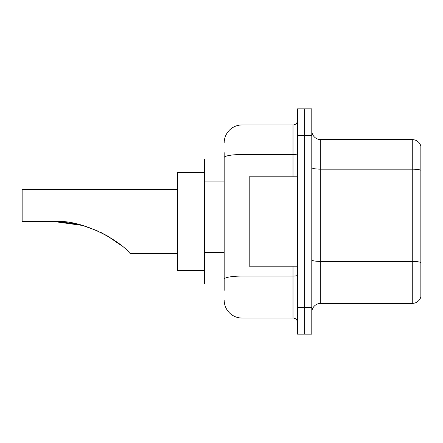 <?xml version="1.0" encoding="UTF-8"?>
<svg xmlns="http://www.w3.org/2000/svg" width="443" height="443" viewBox="0 0 443 443"><rect width="100%" height="100%" fill="white"/><g stroke="black" fill="none" stroke-linecap="round" stroke-linejoin="round"><path stroke-width="0.66" d="M224.18 158.926L204.516 158.926L204.516 284.074L224.18 284.074M224.18 290.331L224.18 152.669M297.486 307.32L297.486 334.138L304.634 334.138L304.634 307.32L304.634 334.138L311.789 334.138L311.789 307.32L304.634 307.32L304.634 135.68L304.634 307.32L297.486 307.32L297.486 135.68L304.634 135.68L304.634 108.862L304.634 135.68L311.789 135.68L311.789 307.32M311.789 135.68L311.789 108.862L297.486 108.862L297.486 135.68M224.18 142.834A17.881 17.881 0 0 1 242.061 124.954L242.061 318.046L293.017 318.046L293.017 266.199M242.061 124.954L293.017 124.954A4.469 4.469 0 0 0 297.486 120.485M297.486 322.515A4.469 4.469 0 0 0 293.017 318.046M242.061 318.046A17.881 17.881 0 0 1 224.18 300.166M311.789 312.326A8.938 8.938 0 0 1 320.726 303.383L412.267 303.383L412.267 139.617L320.726 139.617A8.938 8.938 0 0 1 311.789 130.674A8.938 8.938 0 0 0 320.726 139.617L320.726 303.383M420.85 146.052A8.938 8.938 0 0 0 412.267 139.617A8.938 8.938 0 0 1 420.85 146.052L420.85 296.948A8.938 8.938 0 0 1 412.267 303.383M420.85 170.405L420.85 262.538A8.938 1.55 180 0 0 412.267 261.42L320.726 261.42A8.938 1.55 0 0 1 311.789 259.864M82.564 225.459L97.167 230.698L82.564 225.459L57.806 221.578L82.564 225.459L97.167 230.698L82.564 225.459L57.806 221.578L82.564 225.459L53.703 221.5C83.123 219.064 120.114 241.18 129.555 252.92L130.32 253.684L177.698 253.684M101.292 232.636L112.971 239.358L101.292 232.636M204.516 172.333L177.698 172.333L177.698 270.667L204.516 270.667M177.698 189.316L22.15 189.316L22.15 221.5L53.703 221.5M55.22 221.511L74.407 223.516M104.149 234.103L115.972 241.429L121.493 245.638L106.957 235.654M297.486 176.801L249.21 176.801L249.21 266.199L297.486 266.199M224.18 181.087L204.516 181.087M224.18 252.599L204.516 252.599M297.486 275.302A4.469 0.775 0 0 1 293.017 276.078L242.061 276.078A17.881 3.107 180 0 0 224.18 279.184M224.18 157.608A17.881 3.107 180 0 1 242.061 154.502L293.017 154.502L293.017 124.954M293.017 176.801L293.017 154.502A4.469 0.775 0 0 0 297.486 153.727M420.85 170.278A8.938 1.55 180 0 0 412.267 169.165L320.726 169.165A8.938 1.55 0 0 1 311.789 167.609"/></g></svg>
